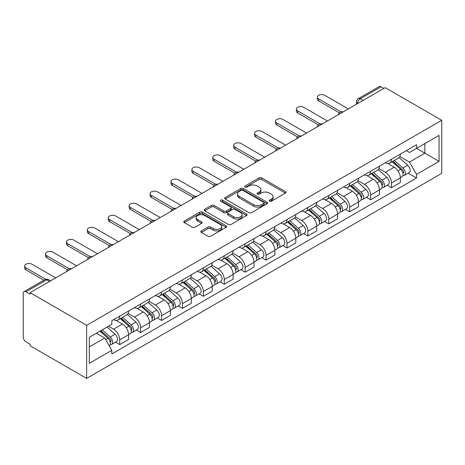 <?xml version="1.0" encoding="UTF-8"?>
<svg xmlns="http://www.w3.org/2000/svg" width="465" height="465" viewBox="0 0 465 465"><rect width="100%" height="100%" fill="white"/><g stroke="black" fill="none" stroke-linecap="round" stroke-linejoin="round"><path stroke-width="0.7" d="M269.59 201.165A1.302 0.75 0 0 0 271.432 201.165L285.405 193.097A1.86 1.075 0 0 0 285.952 192.336A1.86 1.075 0 0 0 285.405 191.58L261.731 177.909A1.86 1.075 0 0 0 259.098 177.909L245.125 185.977A1.302 0.75 0 0 0 244.741 186.512A1.302 0.75 0 0 0 245.125 187.04A1.302 0.75 0 0 0 246.967 187.04L248.775 185.994A5.952 3.435 0 0 1 257.192 185.994L259.168 187.133A5.952 3.435 0 0 1 260.911 189.569A5.952 3.435 0 0 1 259.168 191.999L257.36 193.039A1.302 0.75 0 0 0 256.976 193.574A1.302 0.75 0 0 0 257.36 194.103A1.302 0.75 0 0 0 259.197 194.103L261.01 193.062A5.952 3.435 0 0 1 269.427 193.062L271.397 194.196A5.952 3.435 0 0 1 273.141 196.631A5.952 3.435 0 0 1 271.397 199.061L269.59 200.101A1.302 0.75 0 0 0 269.212 200.636A1.302 0.75 0 0 0 269.59 201.165L269.59 200.101M201.357 230.913A1.86 1.075 0 0 0 200.81 231.675A1.86 1.075 0 0 0 201.357 232.436L208 236.272A1.86 1.075 0 0 0 210.628 236.272L226.153 227.309A1.86 1.075 0 0 0 226.693 226.548A1.86 1.075 0 0 0 226.153 225.792L202.473 212.121A1.86 1.075 0 0 0 199.845 212.121L184.32 221.084A1.86 1.075 0 0 0 183.78 221.84A1.86 1.075 0 0 0 184.32 222.601L192.347 227.234A1.86 1.075 0 0 0 194.975 227.234L201.618 223.398A1.86 1.075 0 0 0 202.165 222.636A1.86 1.075 0 0 0 201.618 221.881L197.642 219.585A4.976 2.871 0 0 1 196.184 217.55A4.976 2.871 0 0 1 199.253 214.894A4.976 2.871 0 0 1 204.676 215.522L220.265 224.519A4.976 2.871 0 0 1 221.724 226.548A4.976 2.871 0 0 1 218.649 229.204A4.976 2.871 0 0 1 213.226 228.582L210.628 227.083A1.86 1.075 0 0 0 208 227.083L201.357 230.913L201.357 232.436M86.635 325.32L30.085 292.671L385.2 87.647L441.75 120.296L86.635 325.32L86.635 378.394L441.75 173.369L441.75 120.296M248.909 212.65A1.86 1.075 0 0 0 251.536 212.65L267.055 203.693A1.86 1.075 0 0 0 267.602 202.932A1.86 1.075 0 0 0 267.055 202.17L243.381 188.505A1.86 1.075 0 0 0 240.754 188.505L225.229 197.462A1.86 1.075 0 0 0 224.682 198.224A1.86 1.075 0 0 0 225.229 198.985L248.909 212.65M221.212 201.45A1.302 0.75 0 0 1 222.532 201.63L222.532 200.084L246.607 213.981A1.86 1.075 0 0 1 247.148 214.743A1.86 1.075 0 0 1 246.607 215.498L231.082 224.461A1.86 1.075 0 0 1 228.455 224.461L204.774 210.79L204.774 209.273A1.86 1.075 0 0 0 204.234 210.035A1.86 1.075 0 0 0 204.774 210.79M204.774 209.273L211.418 205.437A1.86 1.075 0 0 1 214.051 205.437L223.653 210.982A1.86 1.075 0 0 0 226.281 210.982L230.687 208.436A1.86 1.075 0 0 0 231.233 207.681A1.86 1.075 0 0 0 230.687 206.919L220.689 201.147A1.302 0.75 0 0 1 220.311 200.613A1.302 0.75 0 0 1 221.113 199.921A1.302 0.75 0 0 1 222.532 200.084M30.085 292.671L30.085 294.217L25.93 291.817A3.79 2.186 -120 0 0 24.035 291.631A3.79 2.186 -120 0 0 23.25 293.369L23.25 337.154A3.79 2.186 -120 0 0 25.93 341.798L30.085 344.199L30.085 345.745L86.635 378.394M363.089 100.411L360.276 98.789A3.79 2.186 60 0 0 358.381 98.597L379.149 86.606A3.79 2.186 60 0 1 381.044 86.792L360.276 98.789A3.79 2.186 120 0 0 357.597 103.428L357.597 103.585M383.858 88.42L381.044 86.792M391.495 159.21A8.719 5.034 60 0 1 389.693 163.122L398.534 158.019A8.719 5.034 -120 0 0 400.342 154.107M378.946 168.597L385.334 172.288A8.719 5.034 60 0 1 391.495 182.96L400.342 177.857A8.719 5.034 -120 0 0 394.18 167.179L387.845 163.523M400.342 177.857L400.342 182.576L391.495 187.68L387.258 185.233M389.693 163.122A8.719 5.034 60 0 1 385.404 162.733M391.495 182.96L391.495 187.68M370.593 171.283A8.719 5.034 60 0 1 368.786 175.195L377.632 170.085A8.719 5.034 -120 0 0 379.434 166.174M366.35 197.305L370.593 199.752L379.44 194.643L379.44 189.923A8.719 5.034 -120 0 0 373.273 179.252L366.943 175.596M368.786 175.195A8.719 5.034 60 0 1 364.496 174.799M358.038 180.67L364.426 184.355A8.719 5.034 60 0 1 370.593 195.033L370.593 199.752M349.686 183.35A8.719 5.034 60 0 1 347.884 187.261L356.725 182.158A8.719 5.034 -120 0 0 358.532 178.24M345.449 209.372L349.686 211.819L358.532 206.716L358.532 201.996A8.719 5.034 -120 0 0 352.365 191.318L346.036 187.662M347.884 187.261A8.719 5.034 60 0 1 343.589 186.872M337.137 192.737L343.525 196.422A8.719 5.034 60 0 1 349.686 207.099L349.686 211.819M328.784 195.416A8.719 5.034 60 0 1 326.976 199.334L335.823 194.225A8.719 5.034 -120 0 0 337.625 190.313M324.541 221.445L328.784 223.892L337.625 218.782L337.625 214.063A8.719 5.034 -120 0 0 331.464 203.385L325.134 199.735M326.976 199.334A8.719 5.034 60 0 1 322.687 198.939M316.229 204.803L322.617 208.494A8.719 5.034 60 0 1 328.784 219.172L328.784 223.892M307.877 207.489A8.719 5.034 60 0 1 306.075 211.401L314.915 206.297A8.719 5.034 -120 0 0 316.723 202.38M303.639 233.511L307.877 235.958L316.723 230.855L316.723 226.135A8.719 5.034 -120 0 0 310.556 215.458L304.226 211.802M306.075 211.401A8.719 5.034 60 0 1 301.779 211.005M295.327 216.876L301.715 220.561A8.719 5.034 60 0 1 307.877 231.239L307.877 235.958M286.975 219.556A8.719 5.034 60 0 1 285.167 223.473L294.014 218.364A8.719 5.034 -120 0 0 295.816 214.452M282.732 245.578L286.975 248.031L295.816 242.922L295.816 238.202A8.719 5.034 -120 0 0 289.654 227.525L283.325 223.874M285.167 223.473A8.719 5.034 60 0 1 280.877 223.078M274.42 228.943L280.808 232.634A8.719 5.034 60 0 1 286.975 243.311L286.975 248.031M266.067 231.628A8.719 5.034 60 0 1 264.265 235.54L273.106 230.437A8.719 5.034 -120 0 0 274.914 226.519M261.83 257.651L266.067 260.098L274.914 254.994L274.914 250.275A8.719 5.034 -120 0 0 268.747 239.597L262.417 235.941M264.265 235.54A8.719 5.034 60 0 1 259.97 235.145M253.518 241.015L259.906 244.7A8.719 5.034 60 0 1 266.067 255.378L266.067 260.098M245.165 243.695A8.719 5.034 60 0 1 243.358 247.607L252.204 242.503A8.719 5.034 -120 0 0 254.006 238.592M240.922 269.717L245.165 272.17L254.006 267.061L254.006 262.341A8.719 5.034 -120 0 0 247.845 251.664L241.515 248.008M243.358 247.607A8.719 5.034 60 0 1 239.068 247.217M232.61 253.082L238.998 256.773A8.719 5.034 60 0 1 245.165 267.451L245.165 272.17M224.258 255.767A8.719 5.034 60 0 1 222.456 259.679L231.297 254.57A8.719 5.034 -120 0 0 233.105 250.658M220.021 281.79L224.258 284.237L233.105 279.128L233.105 274.414A8.719 5.034 -120 0 0 226.937 263.736L220.608 260.08M222.456 259.679A8.719 5.034 60 0 1 218.161 259.284M211.709 265.155L218.097 268.84A8.719 5.034 60 0 1 224.258 279.517L224.258 284.237M203.356 267.834A8.719 5.034 60 0 1 201.548 271.746L210.395 266.643A8.719 5.034 -120 0 0 212.197 262.731M199.113 293.857L203.356 296.304L212.197 291.2L212.197 286.481A8.719 5.034 -120 0 0 206.036 275.803L199.706 272.147M201.548 271.746A8.719 5.034 60 0 1 197.259 271.357M190.801 277.221L197.189 280.912A8.719 5.034 60 0 1 203.356 291.584L203.356 296.304M182.449 279.907A8.719 5.034 60 0 1 180.641 283.819L189.488 278.709A8.719 5.034 -120 0 0 191.295 274.798M178.205 305.929L182.449 308.376L191.295 303.267L191.295 298.547A8.719 5.034 -120 0 0 185.128 287.876L178.798 284.22M180.641 283.819A8.719 5.034 60 0 1 176.351 283.423M169.899 289.294L176.287 292.979A8.719 5.034 60 0 1 182.449 303.657L182.449 308.376M161.541 291.974A8.719 5.034 60 0 1 159.739 295.885L168.58 290.782A8.719 5.034 -120 0 0 170.388 286.864M157.304 317.996L161.547 320.443L170.388 315.34L170.388 310.62A8.719 5.034 -120 0 0 164.226 299.942L157.891 296.286M159.739 295.885A8.719 5.034 60 0 1 155.45 295.496M148.992 301.361L155.38 305.046A8.719 5.034 60 0 1 161.547 315.723L161.547 320.443M140.639 304.04A8.719 5.034 60 0 1 138.832 307.958L147.678 302.849A8.719 5.034 -120 0 0 149.486 298.937M136.396 330.069L140.639 332.516L149.486 327.406L149.486 322.687A8.719 5.034 -120 0 0 143.319 312.009L136.989 308.359M138.832 307.958A8.719 5.034 60 0 1 134.542 307.563M128.084 313.427L134.472 317.118A8.719 5.034 60 0 1 140.639 327.796L140.639 332.516M119.732 316.113A8.719 5.034 60 0 1 117.93 320.025L126.771 314.921A8.719 5.034 -120 0 0 128.578 311.004M115.494 342.135L119.732 344.582L128.578 339.479L128.578 334.759A8.719 5.034 -120 0 0 122.417 324.082L116.081 320.426M117.93 320.025A8.719 5.034 60 0 1 113.634 319.629M108.479 326.25L113.57 329.185A8.719 5.034 60 0 1 119.732 339.863L119.732 344.582M406.305 150.66L409.456 152.479L439.07 135.379L424.865 143.58L424.865 153.177L409.456 162.076L399.853 156.531M89.315 346.902L104.724 338.009L111.827 350.308L89.315 363.305L89.315 337.311L111.827 324.314L111.827 320.676L416.559 144.743L416.559 148.382L439.07 161.378L416.559 174.375L409.456 162.076M439.07 135.379L439.07 161.378M111.827 350.308L111.827 353.946L416.559 178.014L416.559 174.375M104.724 338.009L96.418 333.207M408.16 173.166L416.559 178.014M270.113 201.351L271.397 200.607A5.952 3.435 0 0 0 273.141 198.177L273.141 196.631M260.911 189.569L260.911 191.115A5.952 3.435 0 0 1 259.168 193.545L257.877 194.289M285.382 193.109L261.731 179.455A1.86 1.075 0 0 0 259.098 179.455L245.648 187.226M267.032 203.705L243.381 190.051A1.86 1.075 0 0 0 240.754 190.051L225.252 198.997M263.771 203.461A1.302 0.75 0 0 0 264.149 202.932A1.302 0.75 0 0 0 263.771 202.403L242.986 190.4A1.302 0.75 0 0 0 241.143 190.4L239.237 191.504A5.952 3.435 0 0 0 237.493 193.934A5.952 3.435 0 0 0 239.237 196.364L253.442 204.565A5.952 3.435 0 0 0 261.865 204.565L263.771 203.461L263.771 205.013A1.302 0.75 0 0 0 264.149 204.478L264.149 202.932M237.493 193.934L237.493 195.48A5.952 3.435 0 0 0 239.237 197.91L239.237 196.364M263.771 205.013L261.865 206.111A5.952 3.435 0 0 1 253.442 206.111L239.237 197.91M204.803 210.808L211.418 206.983L211.418 205.437M231.233 207.681L231.233 209.227A1.86 1.075 0 0 1 230.687 209.982L226.281 212.528A1.86 1.075 0 0 1 223.653 212.528L214.051 206.983A1.86 1.075 0 0 0 211.418 206.983M222.532 201.63L246.578 215.516M233.616 216.737A4.976 2.871 0 0 0 239.039 217.358A4.976 2.871 0 0 0 242.108 214.702A4.976 2.871 0 0 0 240.655 212.674L235.162 209.5A1.86 1.075 0 0 0 232.529 209.5L228.123 212.046A1.86 1.075 0 0 0 227.577 212.801A1.86 1.075 0 0 0 228.123 213.563L233.616 216.737L233.616 218.283A4.976 2.871 0 0 0 239.039 218.905A4.976 2.871 0 0 0 242.108 216.248L242.108 214.702M227.577 212.801L227.577 214.353A1.86 1.075 0 0 0 228.123 215.109L228.123 213.563M233.616 218.283L228.123 215.109M221.724 226.548L221.724 228.094A4.976 2.871 0 0 1 218.649 230.75A4.976 2.871 0 0 1 213.226 230.129L210.628 228.629A1.86 1.075 0 0 0 208 228.629L201.38 232.448M196.184 217.55L196.184 219.096A4.976 2.871 0 0 0 197.642 221.131L197.642 219.585M201.618 221.881L201.618 223.398L197.642 221.131M226.124 227.321L202.473 213.668A1.86 1.075 0 0 0 199.845 213.668L184.349 222.613M392.1 161.733L400.621 169.336A4.737 2.738 60 0 1 402.109 176.659L400.342 177.682M392.326 161.936L396.337 164.25M392.96 161.239L402.44 169.696A2.273 1.314 60 0 1 403.155 173.213A2.273 1.314 60 0 1 402.946 173.294M394.378 160.419L402.899 168.016A4.737 2.738 60 0 1 404.387 175.346A4.737 2.738 60 0 1 402.957 175.497M399.133 157.565L407.724 165.232A4.737 2.738 60 0 1 409.212 172.562L404.387 175.346M339.34 112.85L318.601 100.876A4.359 2.517 180 0 1 317.322 99.097L317.322 97.086A4.359 2.517 -0 0 0 318.601 98.865L341.066 111.838M348.349 108.92L324.762 95.308A4.359 2.517 -0 0 0 320.013 94.761A4.359 2.517 -0 0 0 317.322 97.086M371.198 173.8L379.713 181.402A4.737 2.738 60 0 1 381.201 188.732L379.434 189.749M371.425 174.003L375.435 176.316M372.058 173.306L381.538 181.763A2.273 1.314 60 0 1 382.247 185.279A2.273 1.314 60 0 1 382.044 185.361M373.476 172.486L381.992 180.089A4.737 2.738 60 0 1 383.48 187.412A4.737 2.738 60 0 1 382.05 187.564M378.225 169.638L386.816 177.305A4.737 2.738 60 0 1 388.304 184.628L383.48 187.412M350.29 185.872L358.811 193.475A4.737 2.738 60 0 1 360.299 200.799L358.532 201.822M350.517 186.07L354.528 188.389M351.151 185.372L360.631 193.835A2.273 1.314 60 0 1 361.346 197.352A2.273 1.314 60 0 1 361.136 197.433M352.569 184.559L361.09 192.155A4.737 2.738 60 0 1 362.578 199.485A4.737 2.738 60 0 1 361.148 199.636M357.318 181.705L365.914 189.371A4.737 2.738 60 0 1 367.402 196.701L362.578 199.485M318.432 124.916L297.693 112.943A4.359 2.517 180 0 1 296.414 111.164L296.414 109.153A4.359 2.517 -0 0 0 297.693 110.932L320.164 123.905M327.441 120.993L303.86 107.374A4.359 2.517 -0 0 0 299.105 106.828A4.359 2.517 -0 0 0 296.414 109.153M297.53 136.989L276.791 125.015A4.359 2.517 180 0 1 275.513 123.237L275.513 121.226A4.359 2.517 -0 0 0 276.791 123.004L299.257 135.978M306.54 133.06L282.953 119.441A4.359 2.517 -0 0 0 278.204 118.901A4.359 2.517 -0 0 0 275.513 121.226M329.389 197.939L337.904 205.542A4.737 2.738 60 0 1 339.392 212.865L337.625 213.888M329.615 198.142L333.62 200.456M330.249 197.445L339.723 205.902A2.273 1.314 60 0 1 340.438 209.419A2.273 1.314 60 0 1 340.235 209.5M331.667 196.625L340.182 204.228A4.737 2.738 60 0 1 341.67 211.552A4.737 2.738 60 0 1 340.241 211.703M336.416 193.771L345.007 201.444A4.737 2.738 60 0 1 346.495 208.768L341.67 211.552M308.481 210.011L317.002 217.608A4.737 2.738 60 0 1 318.49 224.938L316.723 225.955M308.708 210.209L312.718 212.528M309.341 209.512L318.821 217.975A2.273 1.314 60 0 1 319.536 221.491A2.273 1.314 60 0 1 319.327 221.573M310.76 208.692L319.281 216.295A4.737 2.738 60 0 1 320.769 223.624A4.737 2.738 60 0 1 319.333 223.775M315.508 205.844L324.105 213.511A4.737 2.738 60 0 1 325.593 220.834L320.769 223.624M287.579 222.078L296.095 229.681A4.737 2.738 60 0 1 297.583 237.005L295.816 238.028M287.806 222.282L291.811 224.595M288.44 221.584L297.914 230.041A2.273 1.314 60 0 1 298.629 233.558A2.273 1.314 60 0 1 298.425 233.639M289.858 220.765L298.373 228.367A4.737 2.738 60 0 1 299.861 235.691A4.737 2.738 60 0 1 298.431 235.842M294.607 217.911L303.197 225.577A4.737 2.738 60 0 1 304.685 232.907L299.861 235.691M276.623 149.056L255.884 137.082A4.359 2.517 180 0 1 254.605 135.303L254.605 133.292A4.359 2.517 -0 0 0 255.884 135.071L278.355 148.044M285.632 145.132L262.051 131.514A4.359 2.517 -0 0 0 257.296 130.967A4.359 2.517 -0 0 0 254.605 133.292M255.721 161.128L234.982 149.155A4.359 2.517 180 0 1 233.703 147.376L233.703 145.359A4.359 2.517 -0 0 0 234.982 147.143L257.447 160.117M264.73 157.199L241.143 143.58A4.359 2.517 -0 0 0 236.394 143.034A4.359 2.517 -0 0 0 233.703 145.359M234.813 173.195L214.074 161.221A4.359 2.517 180 0 1 212.796 159.443L212.796 157.432A4.359 2.517 -0 0 0 214.074 159.21L236.546 172.184M243.823 169.266L220.236 155.653A4.359 2.517 -0 0 0 215.487 155.107A4.359 2.517 -0 0 0 212.796 157.432M266.672 234.151L275.193 241.748A4.737 2.738 60 0 1 276.681 249.077L274.914 250.094M266.898 234.348L270.909 236.668M267.532 233.651L277.012 242.108A2.273 1.314 60 0 1 277.727 245.625A2.273 1.314 60 0 1 277.518 245.712M268.95 232.831L277.471 240.434A4.737 2.738 60 0 1 278.959 247.758A4.737 2.738 60 0 1 277.524 247.915M273.699 229.983L282.296 237.65A4.737 2.738 60 0 1 283.784 244.974L278.959 247.758M213.912 185.268L193.167 173.294A4.359 2.517 180 0 1 191.894 171.509L191.894 169.498A4.359 2.517 -0 0 0 193.167 171.283L215.638 184.25M222.921 181.338L199.334 167.72A4.359 2.517 -0 0 0 194.585 167.173A4.359 2.517 -0 0 0 191.894 169.498M245.77 246.218L254.285 253.82A4.737 2.738 60 0 1 255.773 261.144L254.006 262.167M245.991 246.421L250.001 248.734M246.63 245.723L256.105 254.181A2.273 1.314 60 0 1 256.82 257.697A2.273 1.314 60 0 1 256.61 257.779M248.048 244.904L256.564 252.507A4.737 2.738 60 0 1 258.052 259.83A4.737 2.738 60 0 1 256.622 259.981M252.797 242.05L261.388 249.717A4.737 2.738 60 0 1 262.876 257.046L258.052 259.83M193.004 197.334L172.265 185.361A4.359 2.517 180 0 1 170.986 183.582L170.986 181.571A4.359 2.517 -0 0 0 172.265 183.35L194.736 196.323M202.013 193.405L178.426 179.792A4.359 2.517 -0 0 0 173.678 179.246A4.359 2.517 -0 0 0 170.986 181.571M224.862 258.29L233.383 265.887A4.737 2.738 60 0 1 234.871 273.217L233.099 274.234M225.089 258.488L229.1 260.801M225.723 257.79L235.203 266.247A2.273 1.314 60 0 1 235.918 269.764A2.273 1.314 60 0 1 235.709 269.845M227.141 256.971L235.662 264.573A4.737 2.738 60 0 1 237.144 271.897A4.737 2.738 60 0 1 235.714 272.054M231.89 254.123L240.486 261.789A4.737 2.738 60 0 1 241.969 269.113L237.144 271.897M172.096 209.401L151.357 197.427A4.359 2.517 180 0 1 150.085 195.649L150.085 193.638A4.359 2.517 -0 0 0 151.357 195.416L173.829 208.39M181.106 205.478L157.525 191.859A4.359 2.517 -0 0 0 152.776 191.313A4.359 2.517 -0 0 0 150.085 193.638M203.961 270.357L212.476 277.96A4.737 2.738 60 0 1 213.964 285.283L212.197 286.306M204.181 270.56L208.192 272.874M204.815 269.863L214.295 278.32A2.273 1.314 60 0 1 215.01 281.837A2.273 1.314 60 0 1 214.801 281.918M206.239 269.043L214.754 276.64A4.737 2.738 60 0 1 216.242 283.97A4.737 2.738 60 0 1 214.813 284.121M210.988 266.189L219.579 273.856A4.737 2.738 60 0 1 221.067 281.185L216.242 283.97M151.195 221.474L130.456 209.5A4.359 2.517 180 0 1 129.177 207.721L129.177 205.71A4.359 2.517 -0 0 0 130.456 207.489L152.927 220.462M160.204 217.544L136.617 203.932A4.359 2.517 -0 0 0 131.868 203.385A4.359 2.517 -0 0 0 129.177 205.71M183.053 282.424L191.574 290.026A4.737 2.738 60 0 1 193.056 297.356L191.289 298.373M183.28 282.627L187.29 284.94M183.913 281.93L193.394 290.387A2.273 1.314 60 0 1 194.103 293.903A2.273 1.314 60 0 1 193.899 293.985M185.332 281.11L193.853 288.713A4.737 2.738 60 0 1 195.335 296.036A4.737 2.738 60 0 1 193.905 296.188M190.08 278.262L198.671 285.929A4.737 2.738 60 0 1 200.159 293.252L195.335 296.036M130.287 233.54L109.548 221.567A4.359 2.517 180 0 1 108.275 219.788L108.275 217.777A4.359 2.517 -0 0 0 109.548 219.556L132.019 232.529M139.297 229.617L115.715 215.998A4.359 2.517 -0 0 0 110.966 215.452A4.359 2.517 -0 0 0 108.275 217.777M162.151 294.496L170.667 302.099A4.737 2.738 60 0 1 172.155 309.423L170.388 310.446M162.372 294.694L166.383 297.013M163.006 293.996L172.486 302.459A2.273 1.314 60 0 1 173.201 305.976A2.273 1.314 60 0 1 172.992 306.057M164.424 293.183L172.945 300.779A4.737 2.738 60 0 1 174.433 308.109A4.737 2.738 60 0 1 173.003 308.26M169.179 290.329L177.769 297.995A4.737 2.738 60 0 1 179.257 305.325L174.433 308.109M109.385 245.613L88.646 233.639A4.359 2.517 180 0 1 87.368 231.861L87.368 229.85A4.359 2.517 -0 0 0 88.646 231.628L111.118 244.602M118.395 241.684L94.808 228.065A4.359 2.517 -0 0 0 90.059 227.525A4.359 2.517 -0 0 0 87.368 229.85M141.244 306.563L149.765 314.166A4.737 2.738 60 0 1 151.247 321.489L149.48 322.512M141.47 306.766L145.481 309.08M142.104 306.069L151.584 314.526A2.273 1.314 60 0 1 152.293 318.043A2.273 1.314 60 0 1 152.09 318.124M143.522 305.249L152.038 312.852A4.737 2.738 60 0 1 153.526 320.176A4.737 2.738 60 0 1 152.096 320.327M148.271 302.395L156.862 310.068A4.737 2.738 60 0 1 158.35 317.392L153.526 320.176M88.478 257.68L67.739 245.706A4.359 2.517 180 0 1 66.466 243.927L66.466 241.916A4.359 2.517 -0 0 0 67.739 243.695L90.21 256.668M97.487 253.756L73.906 240.138A4.359 2.517 -0 0 0 69.151 239.591A4.359 2.517 -0 0 0 66.466 241.916M120.336 318.635L128.857 326.232A4.737 2.738 60 0 1 130.345 333.562L128.578 334.579M120.563 318.833L124.574 321.152M121.196 318.136L130.677 326.599A2.273 1.314 60 0 1 131.392 330.115A2.273 1.314 60 0 1 131.182 330.197M122.615 317.316L131.136 324.919A4.737 2.738 60 0 1 132.624 332.248A4.737 2.738 60 0 1 131.194 332.399M127.369 314.468L135.96 322.135A4.737 2.738 60 0 1 137.448 329.458L132.624 332.248M67.576 269.752L46.837 257.779A4.359 2.517 180 0 1 45.558 256L45.558 253.983A4.359 2.517 -0 0 0 46.837 255.767L69.302 268.741M76.585 265.823L52.998 252.204A4.359 2.517 -0 0 0 48.25 251.658A4.359 2.517 -0 0 0 45.558 253.983M99.952 331.167L107.95 338.305A4.737 2.738 60 0 1 109.438 345.629L109.205 345.768M100.033 331.121L103.672 333.219M100.812 330.673L109.769 338.665A2.273 1.314 60 0 1 110.484 342.182A2.273 1.314 60 0 1 110.281 342.263M102.23 329.854L110.228 336.991A4.737 2.738 60 0 1 111.716 344.315A4.737 2.738 60 0 1 110.286 344.466M107.055 327.069L115.053 334.201A4.737 2.738 60 0 1 116.541 341.531L111.716 344.315M43.849 280.192L25.93 269.845A4.359 2.517 180 0 1 24.651 268.067L24.651 266.056A4.359 2.517 -0 0 0 25.93 267.834L45.721 279.262M55.678 277.89L32.097 264.277A4.359 2.517 -0 0 0 27.342 263.731A4.359 2.517 -0 0 0 24.651 266.056M357.73 103.503L357.597 103.428A3.79 2.186 0 0 1 356.486 101.882L356.486 104.224M140.639 327.796L149.486 322.687M161.547 315.723L170.388 310.62M182.449 303.657L191.295 298.547M203.356 291.584L212.197 286.481M224.258 279.517L233.105 274.414M245.165 267.451L254.006 262.341M266.067 255.378L274.914 250.275M286.975 243.311L295.816 238.202M307.877 231.239L316.723 226.135M328.784 219.172L337.625 214.063M349.686 207.099L358.532 201.996M370.593 195.033L379.44 189.923M119.732 339.863L128.578 334.759M113.57 329.185L122.417 324.082M134.472 317.118L143.319 312.009M155.38 305.046L164.226 299.942M176.287 292.979L185.128 287.876M197.189 280.912L206.036 275.803M218.097 268.84L226.937 263.736M238.998 256.773L247.845 251.664M259.906 244.7L268.747 239.597M280.808 232.634L289.654 227.525M301.715 220.561L310.556 215.458M322.617 208.494L331.464 203.385M343.525 196.422L352.365 191.318M364.426 184.355L373.273 179.252M385.334 172.288L394.18 167.179M342.885 112.077A3.79 2.186 120 0 0 341.211 113.041M321.983 124.143A3.79 2.186 120 0 0 320.309 125.108M301.076 136.216A3.79 2.186 120 0 0 299.402 137.181M280.174 148.283A3.79 2.186 120 0 0 278.5 149.248M259.267 160.349A3.79 2.186 120 0 0 257.593 161.32M238.365 172.422A3.79 2.186 120 0 0 236.691 173.387M217.457 184.489A3.79 2.186 120 0 0 215.783 185.459M196.55 196.561A3.79 2.186 120 0 0 194.881 197.526M175.648 208.628A3.79 2.186 120 0 0 173.974 209.593M154.74 220.701A3.79 2.186 120 0 0 153.066 221.666M133.839 232.767A3.79 2.186 120 0 0 132.165 233.732M112.931 244.84A3.79 2.186 120 0 0 111.257 245.805M92.029 256.907A3.79 2.186 120 0 0 90.355 257.872M71.122 268.973A3.79 2.186 120 0 0 69.448 269.944M49.517 281.453L46.703 279.825L25.93 291.817M50.627 280.808L48.598 279.639A3.79 2.186 120 0 0 46.703 279.825A3.79 2.186 60 0 0 44.809 279.639L24.035 291.631M271.397 200.607L271.397 199.061M257.36 194.103L257.36 193.039M259.168 193.545L259.168 191.999M245.125 187.04L245.125 185.977M259.098 179.455L259.098 177.909M261.731 179.455L261.731 177.909M285.405 193.097L285.405 191.58M225.229 198.985L225.229 197.462M240.754 190.051L240.754 188.505M243.381 190.051L243.381 188.505M267.055 203.693L267.055 202.17M253.442 206.111L253.442 204.565M261.865 206.111L261.865 204.565M214.051 206.983L214.051 205.437M223.653 212.528L223.653 210.982M226.281 212.528L226.281 210.982M230.687 209.982L230.687 208.436M246.607 215.498L246.607 213.981M208 228.629L208 227.083M210.628 228.629L210.628 227.083M213.226 230.129L213.226 228.582M184.32 222.601L184.32 221.084M199.845 213.668L199.845 212.121M202.473 213.668L202.473 212.121M226.153 227.309L226.153 225.792M400.621 169.336L397.964 170.87M403.626 172.172L402.771 172.66M407.724 165.232L402.899 168.016M318.601 98.865L318.601 100.876M379.713 181.402L377.057 182.937M382.718 184.239L381.864 184.733M386.816 177.305L381.992 180.089M358.811 193.475L356.155 195.004M361.817 196.311L360.962 196.8M365.914 189.371L361.09 192.155M297.693 110.932L297.693 112.943M276.791 123.004L276.791 125.015M337.904 205.542L335.248 207.076M340.909 208.378L340.055 208.872M345.007 201.444L340.182 204.228M317.002 217.608L314.346 219.143M320.007 220.445L319.153 220.939M324.105 213.511L319.281 216.295M296.095 229.681L293.438 231.215M299.1 232.517L298.245 233.012M303.197 225.577L298.373 228.367M255.884 135.071L255.884 137.082M234.982 147.143L234.982 149.155M214.074 159.21L214.074 161.221M275.193 241.748L272.537 243.282M278.198 244.584L277.343 245.078M282.296 237.65L277.471 240.434M193.167 171.283L193.167 173.294M254.285 253.82L251.629 255.355M257.29 256.657L256.436 257.151M261.388 249.717L256.564 252.507M172.265 183.35L172.265 185.361M233.383 265.887L230.727 267.422M236.389 268.724L235.534 269.218M240.486 261.789L235.662 264.573M151.357 195.416L151.357 197.427M212.476 277.96L209.82 279.494M215.481 280.796L214.627 281.284M219.579 273.856L214.754 276.64M130.456 207.489L130.456 209.5M191.574 290.026L188.918 291.561M194.579 292.863L193.725 293.357M198.671 285.929L193.853 288.713M109.548 219.556L109.548 221.567M170.667 302.099L168.01 303.628M173.672 304.935L172.817 305.424M177.769 297.995L172.945 300.779M88.646 231.628L88.646 233.639M149.765 314.166L147.109 315.7M152.764 317.002L151.916 317.496M156.862 310.068L152.038 312.852M67.739 243.695L67.739 245.706M128.857 326.232L126.201 327.767M131.862 329.069L131.008 329.563M135.96 322.135L131.136 324.919M46.837 255.767L46.837 257.779M107.95 338.305L105.66 339.63M110.955 341.141L110.1 341.636M115.053 334.201L110.228 336.991M25.93 267.834L25.93 269.845M343.211 111.891A3.79 3.79 0 0 0 338.346 114.698M322.303 123.957A3.79 3.79 0 0 0 317.438 126.765M301.396 136.03A3.79 3.79 0 0 0 296.536 138.837M280.494 148.097A3.79 3.79 0 0 0 275.629 150.904M259.586 160.163A3.79 3.79 0 0 0 254.727 162.977M238.685 172.236A3.79 3.79 0 0 0 233.819 175.043M217.777 184.303A3.79 3.79 0 0 0 212.918 187.11M196.875 196.375A3.79 3.79 0 0 0 192.01 199.183M175.968 208.442A3.79 3.79 0 0 0 171.108 211.25M155.066 220.515A3.79 3.79 0 0 0 150.201 223.322M134.158 232.581A3.79 3.79 0 0 0 129.293 235.389M113.257 244.654A3.79 3.79 0 0 0 108.392 247.461M92.349 256.721A3.79 3.79 0 0 0 87.484 259.528M71.447 268.787A3.79 3.79 0 0 0 66.582 271.601M48.598 279.639A3.79 3.79 0 0 0 44.809 279.639M358.381 98.597A3.79 3.79 0 0 0 356.486 101.882"/></g></svg>

